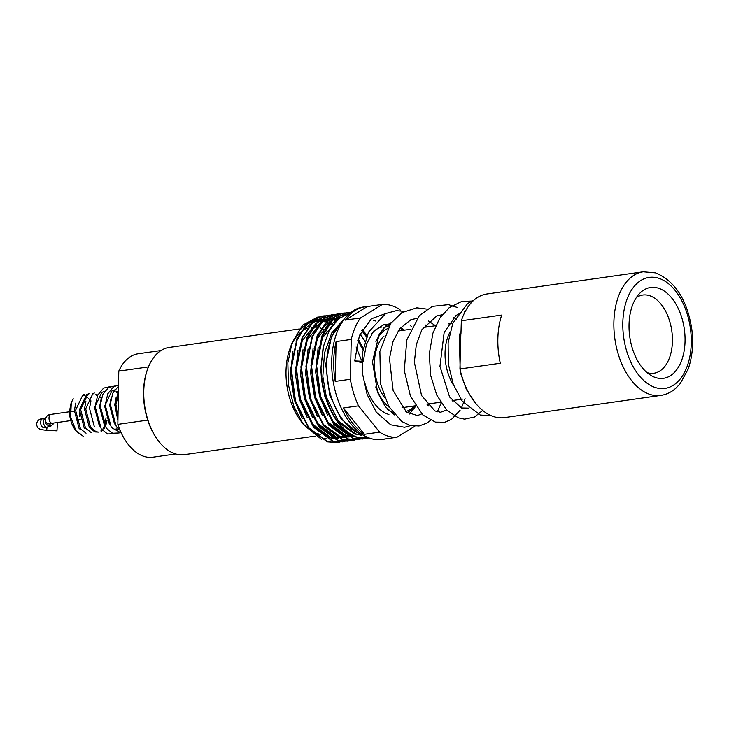<?xml version="1.0" encoding="UTF-8"?>
<svg xmlns="http://www.w3.org/2000/svg" width="729" height="729" viewBox="0 0 729 729"><rect width="100%" height="100%" fill="white"/><g stroke="black" fill="none" stroke-linecap="round" stroke-linejoin="round"><path stroke-width="1.09" d="M657.822 288.01A45.872 27.538 -98.1 0 1 685.05 340.835A45.872 27.538 -98.1 0 1 656.255 377.777A45.872 27.538 -98.1 0 1 651.024 375.499A45.872 27.538 -98.1 0 1 629.765 336.762A45.872 27.538 -98.1 0 1 639.406 293.65A45.872 27.538 -98.1 0 1 657.822 288.01M646.997 372.592A39.503 23.72 81.9 0 0 647.625 372.783A39.503 23.72 81.9 0 0 653.849 373.248A39.503 23.72 81.9 0 0 672.302 335.905A39.503 23.72 81.9 0 0 648.974 295.482A39.503 23.72 81.9 0 0 642.75 295.026A39.503 23.72 81.9 0 0 636.344 297.56M385.577 313.57L371.508 318.728L359.433 335.44L354.686 360.91L362.076 361.265M460.272 357.256L460.846 333.417L459.944 368.965L500.294 363.242A62.439 37.489 -98.1 0 1 501.68 315.056L461.329 320.778L460.965 333.454M475.827 403.538L466.478 389.705L460.245 372.282L459.27 334.155L460.846 333.417M459.944 368.965A62.439 37.489 81.9 0 0 493.87 416.687A62.439 37.489 81.9 0 0 504.395 417.617L660.766 395.428A62.439 37.489 -98.1 0 1 650.241 394.498A62.439 37.489 -98.1 0 1 614.018 330.264A62.439 37.489 -98.1 0 1 643.224 271.799L627.514 274.022A62.439 37.489 81.9 0 0 627.277 274.058L618.174 275.352A62.439 37.489 81.9 0 1 618.411 275.316A62.439 37.489 81.9 0 1 618.648 275.28M504.031 291.554A62.439 37.489 81.9 0 0 503.429 291.636L486.844 293.987A62.439 37.489 81.9 0 0 461.329 320.778M596.677 278.405L534.813 287.18A62.439 37.489 81.9 0 0 534.211 287.272L532.534 287.508A62.439 37.489 81.9 0 1 533.136 287.417A62.439 37.489 81.9 0 1 533.728 287.344M533.136 287.417L510.373 290.643A62.439 37.489 81.9 0 0 509.781 290.743L508.104 290.98A62.439 37.489 81.9 0 1 508.696 290.889A62.439 37.489 81.9 0 1 509.298 290.807M508.696 290.889L505.106 291.4A62.439 37.489 81.9 0 0 504.504 291.491L502.828 291.728A62.439 37.489 81.9 0 1 503.429 291.636M618.411 275.316L597.543 278.296M596.923 278.369L597.397 278.314L596.951 278.624M449.957 332.196A38.227 22.954 81.9 0 0 453.602 385.24M383.937 336.115A38.227 22.954 81.9 0 0 384.529 397.496M79.215 428.944L74.376 410.445L75.816 403.019M86.04 433.199L80.472 428.843L75.579 410.272L82.751 395.127L84.209 394.425M84.263 428.224L79.415 409.725L86.587 394.589L89.749 393.45M91.079 432.488L85.521 428.123L80.627 409.552L87.799 394.416L89.257 393.715M93.54 393.323L94.023 393.414M98.442 432.115L94.916 431.942L89.357 427.577L84.464 409.015L85.913 401.588M98.415 432.087L96.128 431.768L90.56 427.404L85.676 408.841L92.838 393.696L94.305 392.995M94.351 426.793L89.503 408.295L90.952 400.868M99.39 426.082L94.551 407.584L101.714 392.439L104.876 391.3M104.438 425.362L99.591 406.864L101.039 399.437M109.478 424.652L104.639 406.153L111.801 391.008L114.963 389.869M114.526 423.932L109.678 405.433L111.127 398.007M117.916 420.569L114.726 404.713L116.175 397.287M117.961 417.826L115.938 404.549L118.371 394.817M82.988 395.082L84.947 395.811M85.621 396.166L87.79 397.724M88.501 398.38L90.843 401.178M93.084 393.651L93.749 393.851M95.709 394.735L97.394 395.883M106.051 417.681L105.04 424.324M104.593 425.636L103.081 428.561M102.024 429.882L100.839 430.939M96.246 394.207L97.75 395.082M99.089 396.12L101.304 398.444M107.045 420.36L105.814 425.417M105.249 426.72L103.773 429.099M102.497 430.411L101.486 431.14M113.259 390.79L113.924 390.99M115.884 391.874L117.569 393.022M116.303 428.907L117.998 429.335L115.091 429.08M116.421 391.345L117.934 392.22M81.639 434.448A20.385 12.238 -98.1 0 1 75.379 429.9M75.962 430.748L74.786 429.126A20.385 12.238 -98.1 0 1 69.547 410.965L71.342 401.715L70.631 417.015L75.962 430.748L83.434 436.452M157.683 439.888L157.118 439.113A52.88 31.748 -98.1 0 1 147.304 369.958L147.632 369.056A54.156 32.513 81.9 0 0 157.683 439.888A54.156 32.513 81.9 0 0 175.899 454.03A54.156 32.513 81.9 0 0 184.437 454.659L315.119 436.115M299.346 328.961L169.219 347.423A54.156 32.513 81.9 0 0 147.632 369.056M387.381 328.724A42.683 25.633 81.9 0 0 375.927 341.546M375.754 386.944A42.683 25.633 81.9 0 0 389.259 407.329M392.694 412.514A44.597 26.773 -98.1 0 1 387.755 409.534M383.509 328.123A44.597 26.773 -98.1 0 1 389.049 325.909M302.298 418.574L294.361 400.084L290.406 375.49L292.93 351.159M296.056 341.883L303.054 330.246L312.203 322.783M312.969 322.409L319.029 320.514M319.457 320.441L322.592 320.095M320.058 320.359L322.1 320.213M322.61 320.204L323.558 320.222M323.895 320.231L324.678 320.286M325.198 320.332L327.303 320.651M327.831 320.76L329.171 321.097M323.102 320.067L323.749 320.058M324.095 320.067L325.17 320.104M325.69 320.14L327.603 320.386M328.305 320.514L330.182 320.951M332.123 438.266L329.654 437.682L312.613 425.426M307.346 417.854L299.4 399.374L295.445 374.779L297.97 350.439M325.107 319.648L327.139 319.502M327.658 319.493L328.606 319.502M328.943 319.521L329.727 319.566M330.246 319.621L332.342 319.94M330.966 437.628L312.978 424.478L300.412 399.228L296.457 368.546L302.271 340.634L316.195 323.102M317.106 322.546L323.986 319.858M324.46 319.767L327.64 319.375M328.15 319.357L328.788 319.348M329.134 319.348L330.21 319.393M330.729 319.43L332.652 319.666M333.353 319.794L335.222 320.231M337.172 437.546L334.702 436.972L317.662 424.706M312.386 417.143L304.449 398.654L300.494 374.059L303.018 349.729M306.144 340.452L313.142 328.815L322.291 321.352M323.056 320.979L329.116 319.083M329.544 319.01L332.679 318.655M330.146 318.928L332.187 318.783M332.697 318.773L333.645 318.792M333.982 318.801L334.766 318.855M335.285 318.901L337.39 319.22M336.014 436.908L318.017 423.759L305.46 398.508L301.496 367.826L307.319 339.914L321.234 322.391M322.154 321.835L329.034 319.147M329.499 319.047L330.656 318.855M333.189 318.637L333.836 318.628M334.183 318.637L335.258 318.673M335.777 318.71L337.873 318.983M342.211 436.835L339.741 436.252L322.701 423.996M317.434 416.423L309.488 397.943L305.533 373.339L308.057 349.009M335.194 318.218L337.226 318.063M337.746 318.054L339.331 318.108M334.684 318.281L337.727 317.944M338.238 317.926L339.568 317.926M347.259 436.115L344.79 435.532L327.749 423.276M322.473 415.703L314.536 397.223L310.581 372.628L313.106 348.289M316.231 339.021L323.229 327.385L332.378 319.922M333.144 319.548L340.124 317.507L332.242 320.396M346.102 435.477L328.105 422.328L315.548 397.077L311.584 366.395L317.407 338.484L331.321 320.951M352.298 435.404L349.829 434.821L332.788 422.556M327.521 414.992L319.584 396.512L315.621 371.908L318.145 347.578M321.27 338.302L328.815 326.045L338.748 318.573M351.141 434.766L333.153 421.617L320.587 396.366L316.632 365.685L322.455 337.773L337.764 319.411M363.033 434.949L354.877 434.101L337.837 421.845M332.561 414.272L324.624 395.792L320.642 370.141L323.676 345.063M362.914 434.876L355.88 433.965L338.192 420.897L325.608 395.555M357.265 432.452L341.054 418.774L329.672 395.072L325.708 364.391L331.531 336.479L343.159 320.578M361.32 434.056C344.334 429.399 328.907 403.146 326.984 374.97A59.76 35.885 -98.1 0 1 343.067 320.696M327.084 438.986L324.605 438.402M332.433 325.389A59.76 35.885 81.9 0 0 331.066 324.56M329.061 323.494A59.76 35.885 81.9 0 0 328.323 323.147M327.786 322.911A59.76 35.885 81.9 0 0 326.1 322.245M325.107 321.917A59.76 35.885 81.9 0 0 324.533 321.753A59.76 35.885 81.9 0 0 322.993 321.371M323.266 321.225L325.389 321.735M326.31 322.018L328.096 322.665M328.642 322.892L329.317 323.184M329.59 323.312L330.848 323.931M331.403 324.223L332.725 324.988M356.107 346.977L361.393 360.071M331.941 437.874L338.876 438.384L332.907 438.393M357.766 340.252L362.805 349.729M336.98 437.163L343.915 437.664L337.955 437.673M358.13 339.094L363.17 348.18M344.926 437.546L344.37 437.619L344.926 437.546M348.954 436.972L342.994 436.963M360.035 333.991L365.22 341.719M349.966 436.835L349.419 436.899M348.963 436.944L342.029 436.443M361.675 330.547L367.079 337.609M362.094 329.763L367.562 336.689M355.014 436.115L354.458 436.188M354.002 436.234L347.068 435.732M362.058 435.013L360.053 435.395M311.465 327.239A54.156 32.513 81.9 0 0 311.001 327.312M307.419 328.26A54.156 32.513 81.9 0 0 304.494 329.599M302.644 330.738A54.156 32.513 81.9 0 0 300.558 332.333M299.756 333.044A54.156 32.513 81.9 0 0 290.989 346.038M317.58 317.115L302.69 325.088L292.056 342.821L289.878 348.872A54.156 32.513 81.9 0 0 299.929 419.704L303.291 424.351L321.58 439.45M301.596 421.891A54.156 32.513 81.9 0 0 310.189 430.019M315.657 432.99A54.156 32.513 81.9 0 0 318.145 433.846A54.156 32.513 81.9 0 0 320.304 434.338M381.477 327.084A44.597 26.773 81.9 0 0 371.662 333.682M364.883 383.026A44.597 26.773 81.9 0 0 388.931 414.473M400.804 310.8L399.774 309.515A66.895 40.168 81.9 0 0 390.835 305.378A66.895 40.168 81.9 0 0 382.443 304.394L367.316 306.544A66.895 40.168 81.9 0 0 365.156 306.754L363.142 307.037A66.895 40.168 81.9 0 0 331.895 370.277A66.895 40.168 81.9 0 0 371.398 438.721A66.895 40.168 81.9 0 0 381.941 439.496L383.955 439.213A66.895 40.168 81.9 0 0 386.088 438.812M379.609 432.151L364.482 434.302A66.895 40.168 81.9 0 1 343.359 407.994L358.486 405.853L379.609 432.151A66.895 40.168 81.9 0 0 388.548 436.288A66.895 40.168 81.9 0 0 396.941 437.272L414.883 426.219M350.357 379.271L335.222 381.422A66.895 40.168 81.9 0 1 336.105 341.555L351.241 339.413L350.357 379.271A66.895 40.168 81.9 0 0 358.486 405.853M382.443 304.394L360.436 317.953A66.895 40.168 81.9 0 0 351.241 339.413M360.436 317.953L345.309 320.104A66.895 40.168 81.9 0 1 365.156 306.754M367.671 438.302L357.62 437.573C338.056 432.47 320.341 399.428 321.024 367.024L323.138 347.341L329.116 330.729L338.393 318.865L350.002 313.051M321.024 367.024A63.705 38.254 81.9 0 0 326.856 400.166C334.265 420.56 344.662 433.008 358.048 437.509L369.275 438.038M343.605 319.94L331.722 332.98L324.523 352.882L322.819 376.437L326.856 400.166M337.409 442.603L327.357 441.865L308.476 427.941L295.054 401.032L290.807 368.318L296.976 338.566L307.483 323.202L321.817 316.122L324.35 315.894M324.569 315.885L326.929 315.939M327.148 315.958L329.554 316.268M329.772 316.304L332.05 316.833M332.406 316.751L329.973 316.204M329.754 316.167L327.357 315.885M327.139 315.867L324.779 315.839M324.56 315.839L322.236 316.058L307.902 323.138L297.405 338.511L291.226 368.263L295.473 400.968L308.896 427.877L327.777 441.801L337.618 442.576L339.914 442.12M342.448 441.883L332.397 441.145L313.516 427.221L300.093 400.312L295.846 367.607L302.025 337.855L312.522 322.482L326.856 315.402L329.399 315.183M329.617 315.174L331.977 315.229M332.196 315.247L334.593 315.548M334.811 315.584L337.099 316.113M337.445 316.031L335.021 315.484M334.793 315.447L332.406 315.165M332.187 315.156L329.827 315.119M329.608 315.128L327.285 315.347L312.951 322.428L302.453 337.791L296.275 367.544L300.521 400.248L313.944 427.167L332.825 441.091L342.666 441.856L344.954 441.409M347.496 441.173L337.445 440.434L318.564 426.511L305.141 399.592L300.895 366.887L307.073 337.135L317.571 321.771L331.905 314.691L334.447 314.463M334.657 314.454L337.026 314.509M337.235 314.527L339.641 314.837M339.86 314.873L342.147 315.402M343.241 315.529L340.06 314.773M339.842 314.737L337.445 314.454M337.226 314.436L334.866 314.399M334.657 314.409L332.324 314.627L317.99 321.708L307.492 337.08L301.314 366.833L305.56 399.538L318.983 426.447L337.873 440.371L347.706 441.145L350.002 440.69M352.535 440.453L342.493 439.715L323.603 425.791L310.18 398.881L305.934 366.177L312.112 336.424L322.61 321.052L336.944 313.971L339.486 313.743M339.705 313.743L342.065 313.798M342.284 313.807L345.774 314.336M346.02 314.235L342.493 313.734M342.275 313.716L339.914 313.689M339.696 313.698L337.372 313.907L323.038 320.997L312.541 336.361L306.362 366.113L310.609 398.818L324.031 425.736L342.912 439.66L352.754 440.425L355.041 439.979M357.584 439.742L347.533 439.004L328.651 425.08L315.229 398.162L310.982 365.457L317.161 335.704L327.658 320.341L341.992 313.251L344.535 313.033M344.744 313.023L348.981 313.279M349.291 313.206L344.954 312.969M344.744 312.978L342.411 313.197L328.077 320.277L317.58 335.65L311.401 365.402L315.657 398.107L329.071 425.016L347.961 438.94L357.793 439.705L360.09 439.259M362.632 439.022L352.581 438.284L333.691 424.36L320.277 397.451L316.022 364.746L322.2 334.994L332.697 319.621L347.031 312.541L350.931 312.304M351.023 312.24L347.46 312.477L333.126 319.566L322.628 334.93L316.45 364.682L320.696 397.387L334.119 424.305L353 438.229L362.842 438.995L365.129 438.539M359.743 341.691L358.167 338.967M364.792 340.981L360.181 333.654M367.644 336.543L362.386 329.253M365.338 438.493L368.099 437.573M327.139 317.598L324.578 317.097M324.332 317.06L321.644 316.851M321.38 316.851L318.008 317.051M292.056 342.821L287.837 362.869L288.465 385.021L293.851 406.436L303.291 424.351M306.335 324.305A59.76 35.885 81.9 0 0 299.51 330.246L307.647 323.047M308.713 322.428L316.022 319.703M316.486 319.612L320.714 319.229M321.052 319.229L324.405 319.493M322.4 321.252A59.76 35.885 81.9 0 0 320.396 320.96M319.876 320.915A59.76 35.885 81.9 0 0 318.956 320.86M318.619 320.851A59.76 35.885 81.9 0 0 317.835 320.851M317.325 320.86A59.76 35.885 81.9 0 0 315.119 321.061A59.76 35.885 81.9 0 0 314.399 321.17M313.944 321.261A59.76 35.885 81.9 0 0 307.237 323.767M335.832 321.289L335.285 320.96M334.848 320.714L334.256 320.386M332.716 319.612L331.613 319.111M330.911 318.819L330.155 318.527M329.927 318.445L327.54 317.698M79.388 412.605A4.456 2.679 81.9 0 0 79.725 416.377M53.855 423.002L50.994 426.028L46.856 427.176A4.456 2.679 81.9 0 1 43.512 421.863A4.456 2.679 81.9 0 1 45.453 418.373L42.765 418.756C39.484 418.637 37.379 420.405 36.45 424.059C37.106 427.003 38.054 428.57 39.302 428.752C39.412 429.253 41.863 429.791 46.665 430.356L56.962 430.857L57.482 422.483M361.939 362.659L354.686 360.91M324.186 434.666A54.156 32.513 81.9 0 0 326.419 434.511M328.442 332.041A54.156 32.513 81.9 0 0 326.264 330.611M325.599 330.228A54.156 32.513 81.9 0 0 325.088 329.945M324.788 329.79A54.156 32.513 81.9 0 0 322.911 328.907M322.227 328.624A54.156 32.513 81.9 0 0 321.434 328.323M321.124 328.214A54.156 32.513 81.9 0 0 319.995 327.868M375.827 321.088A54.156 32.513 81.9 0 0 373.467 320.277M396.941 437.272L381.805 439.423A66.895 40.168 81.9 0 0 383.955 439.213M400.522 327.631A44.597 26.773 -98.1 0 1 404.531 330.119M415.275 405.816A44.597 26.773 -98.1 0 1 407.21 412.65M402.043 407.648A38.227 22.954 81.9 0 0 403.137 407.538L415.375 405.798M405.78 411.521A42.683 25.633 81.9 0 0 414.427 405.935M403.684 330.237A42.683 25.633 81.9 0 0 399.92 328.387M367.316 306.544L345.309 320.104M343.359 407.994L364.482 434.302M336.105 341.555L335.222 381.422M299.51 330.246L306.107 324.533M307.018 323.977L313.898 321.289M314.372 321.197L317.552 320.806M318.063 320.787L318.701 320.778M319.047 320.778L320.122 320.824M320.642 320.86L322.564 321.097M148.452 366.915L118.791 371.125L117.852 424.369L147.723 420.123M73.365 398.872A19.747 11.855 81.9 0 0 70.431 406.19M70.239 407.347A19.747 11.855 81.9 0 0 69.957 410.309M114.088 433.7L107.518 433.983L101.231 428.889L95.116 406.408L97.704 395.191L103.627 388.083L109.988 386.689M119.137 432.98L112.567 433.263L106.27 428.178L100.165 405.698L102.743 394.48L108.676 387.363L115.036 385.969M121.306 433.09L111.318 427.458L105.204 404.978L107.792 393.76L113.715 386.643L118.545 385.185M120.139 430.484L116.358 426.747L110.252 404.258L112.758 393.213L118.526 386.078M117.925 419.776L115.291 403.547L118.435 391.218M161.009 350.521L138.209 353.756A52.242 31.365 81.9 0 0 118.791 371.125M117.852 424.369A52.242 31.365 81.9 0 0 152.89 457.201L175.689 453.967M45.289 419.476L45.28 419.549A4.456 4.338 1.3 0 1 45.289 419.485C46.92 413.917 50.292 414.755 51.103 414.382A4.456 2.679 81.9 0 0 49.007 417.89A4.456 2.679 81.9 0 0 51.568 423.13A4.456 2.679 81.9 0 0 52.351 423.212L70.795 420.597M45.253 421.116A4.456 4.338 1.3 0 0 45.244 421.18L45.28 419.549A4.456 4.338 1.3 0 0 52.278 423.221M42.765 418.756A4.456 2.679 81.9 0 0 40.669 422.264A4.456 2.679 81.9 0 0 44.013 427.586L43.567 427.586M46.665 430.356L47.048 427.148M655.462 387.573A56.069 33.662 81.9 0 0 691.247 343.587A56.069 33.662 81.9 0 0 658.606 278.223A56.069 33.662 81.9 0 0 622.83 322.209A56.069 33.662 81.9 0 0 655.462 387.573M45.244 421.18A4.456 4.338 1.3 0 0 53.8 423.002M473.841 300.23L467.745 303.41L452.8 323.275L448.116 342.703L448.326 363.99L453.292 384.411L462.314 401.287L480.274 415.047L491.228 415.712M472.984 301.013L461.712 301.469L449.237 307.62L439.578 318.509L432.926 333.117L429.263 353.939L430.693 375.517L436.735 395.072L446.631 409.944L458.213 417.826L464.592 419.166L474.561 416.997L482.653 410.418M464.947 312.021L464.4 311.62M457.457 307.51L448.463 304.631L432.297 306.38L419.394 315.584L406.791 339.914L404.285 370.505L410.454 396.166L422.902 415.029L435.423 422.118L444.772 422.273L451.515 419.348L460.099 410.254M461.43 407.958L465.111 398.745M440.927 316.486L439.186 315.165M427.039 309.114L416.797 307.829L401.825 312.659L390.744 323.403L379.873 351.405L380.584 384.092L388.694 406.326L401.816 421.535L410.09 425.454L419.057 425.991L426.757 423.157L430.575 420.351M437.309 411.876L441.173 403.101M426.902 326.947L425.107 324.815M404.048 311.356L396.303 310.672L385.623 313.552L368.528 332.123L362.805 351.46L362.404 373.266L367.115 394.471L376.292 412.158L390.653 424.788L404.595 427.285L410.664 425.599M427.832 405.251L428.297 403.966M660.766 395.428C666.415 394.589 671.509 392.129 676.047 388.038L680.23 383.582L688.067 369.293C692.45 356.955 693.662 343.323 691.684 328.378C686.864 299.318 674.799 280.811 655.462 272.856L643.224 271.799M398.034 331.039L410.527 329.271M423.23 327.467L435.742 325.69M448.426 323.895L452.8 323.266M324.596 319.712L325.608 319.566M385.185 326.428L389.067 325.881M51.103 414.382L69.537 411.767M70.148 411.675L74.34 411.083M46.856 427.176L44.013 427.586M76.445 419.795L80.272 419.248M426.912 404.158L440.598 402.217M452.162 400.576L462.478 399.118M363.124 361.967L366.468 344.134L373.713 331.075L383.709 324.76L389.988 324.496M415.703 406.317L409.406 414.036M394.653 414.983L385.249 406.554L377.631 392.494L372.492 361.702L379.235 334.146L386.151 325.59L391.509 322.373M410.236 325.517L411.785 326.656M429.572 403.784L428.497 405.989M421.717 413.881L417.489 415.585L406.418 412.049L393.131 390.598L389.477 358.531L392.858 341.91L399.629 328.779L411.001 319.621L417.052 318.345M428.561 321.024L435.486 325.726M453.301 400.412L452.864 401.424M446.585 409.908L440.626 412.268L434.958 410.965L421.544 395.501L414.354 362.231L416.314 344.662L421.891 329.69L436.871 315.83L442.211 314.746M453.711 317.416L456.664 319.12M468.501 408.14L461.493 407.985L449.602 397.023L439.952 366.341L444.171 332.388L456.035 315.475L461.676 312.404M460.436 333.508L461.02 331.431"/></g></svg>
